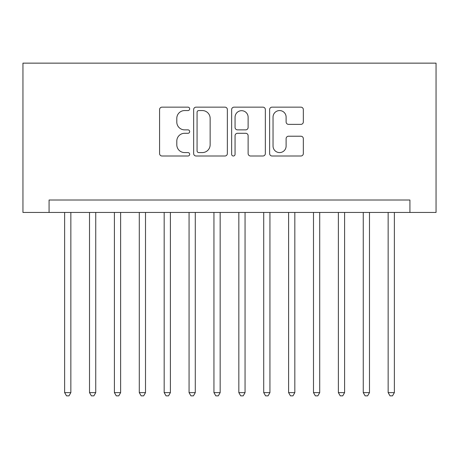 <?xml version="1.0" encoding="UTF-8"?>
<svg xmlns="http://www.w3.org/2000/svg" width="459" height="459" viewBox="0 0 459 459"><rect width="100%" height="100%" fill="white"/><g stroke="black" fill="none" stroke-linecap="round" stroke-linejoin="round"><path stroke-width="0.69" d="M189.682 108.858A1.71 1.71 0 0 0 187.972 107.148L162.021 107.148A2.444 2.444 0 0 0 159.577 109.592L159.577 153.558A2.444 2.444 0 0 0 162.021 156.003L187.972 156.003A1.71 1.71 0 0 0 189.682 154.293A1.71 1.71 0 0 0 187.972 152.583L184.616 152.583A7.814 7.814 0 0 1 176.801 144.769L176.801 141.102A7.814 7.814 0 0 1 184.616 133.288L187.972 133.288A1.71 1.71 0 0 0 189.682 131.578A1.71 1.71 0 0 0 187.972 129.868L184.616 129.868A7.814 7.814 0 0 1 176.801 122.048L176.801 118.388A7.814 7.814 0 0 1 184.616 110.567L187.972 110.567A1.71 1.71 0 0 0 189.682 108.858M300.886 124.372A2.444 2.444 0 0 0 303.33 121.928L303.33 109.592A2.444 2.444 0 0 0 300.886 107.148L272.067 107.148A2.444 2.444 0 0 0 269.622 109.592L269.622 153.558A2.444 2.444 0 0 0 272.067 156.003L300.886 156.003A2.444 2.444 0 0 0 303.33 153.558L303.33 138.658A2.444 2.444 0 0 0 300.886 136.214L288.55 136.214A2.444 2.444 0 0 0 286.112 138.658L286.112 146.048A6.535 6.535 0 0 1 279.577 152.583A6.535 6.535 0 0 1 273.042 146.048L273.042 117.102A6.535 6.535 0 0 1 279.577 110.567A6.535 6.535 0 0 1 286.112 117.102L286.112 121.928A2.444 2.444 0 0 0 288.55 124.372L300.886 124.372M409.921 212.454L436.05 212.454L436.05 63.141L22.95 63.141L22.95 212.454L409.921 212.454L409.921 200.009L49.079 200.009L49.079 212.454M227.36 109.592A2.444 2.444 0 0 0 224.921 107.148L196.096 107.148A2.444 2.444 0 0 0 193.652 109.592L193.652 153.558A2.444 2.444 0 0 0 196.096 156.003L224.921 156.003A2.444 2.444 0 0 0 227.36 153.558L227.36 109.592M234.079 107.148L262.904 107.148A2.444 2.444 0 0 1 265.348 109.592L265.348 153.558A2.444 2.444 0 0 1 262.904 156.003L250.568 156.003A2.444 2.444 0 0 1 248.124 153.558L248.124 135.726A2.444 2.444 0 0 0 245.685 133.288L237.498 133.288A2.444 2.444 0 0 0 235.06 135.726L235.06 154.293A1.71 1.71 0 0 1 233.35 156.003A1.71 1.71 0 0 1 231.64 154.293L231.64 109.592A2.444 2.444 0 0 1 234.079 107.148M198.781 110.567A1.71 1.71 0 0 0 197.072 112.277L197.072 150.873A1.71 1.71 0 0 0 198.781 152.583L202.327 152.583A7.814 7.814 0 0 0 210.142 144.769L210.142 118.388A7.814 7.814 0 0 0 202.327 110.567L198.781 110.567M248.124 117.223A6.535 6.535 0 0 0 241.589 110.688A6.535 6.535 0 0 0 235.06 117.223L235.06 127.424A2.444 2.444 0 0 0 237.498 129.868L245.685 129.868A2.444 2.444 0 0 0 248.124 127.424L248.124 117.223M64.633 212.454L64.633 392.623L70.852 392.623L70.852 212.454M70.852 392.623L68.988 395.859L66.498 395.859L64.633 392.623M89.516 212.454L89.516 392.623L95.742 392.623L95.742 212.454M95.742 392.623L93.871 395.859L91.387 395.859L89.516 392.623M114.406 212.454L114.406 392.623L120.625 392.623L120.625 212.454M120.625 392.623L118.761 395.859L116.27 395.859L114.406 392.623M139.289 212.454L139.289 392.623L145.509 392.623L145.509 212.454M145.509 392.623L143.644 395.859L141.154 395.859L139.289 392.623M164.173 212.454L164.173 392.623L170.398 392.623L170.398 212.454M170.398 392.623L168.528 395.859L166.043 395.859L164.173 392.623M189.062 212.454L189.062 392.623L195.282 392.623L195.282 212.454M195.282 392.623L193.417 395.859L190.927 395.859L189.062 392.623M213.946 212.454L213.946 392.623L220.165 392.623L220.165 212.454M220.165 392.623L218.3 395.859L215.81 395.859L213.946 392.623M238.835 212.454L238.835 392.623L245.054 392.623L245.054 212.454M245.054 392.623L243.19 395.859L240.7 395.859L238.835 392.623M263.718 212.454L263.718 392.623L269.938 392.623L269.938 212.454M269.938 392.623L268.073 395.859L265.583 395.859L263.718 392.623M288.602 212.454L288.602 392.623L294.827 392.623L294.827 212.454M294.827 392.623L292.957 395.859L290.472 395.859L288.602 392.623M313.491 212.454L313.491 392.623L319.711 392.623L319.711 212.454M319.711 392.623L317.846 395.859L315.356 395.859L313.491 392.623M338.375 212.454L338.375 392.623L344.594 392.623L344.594 212.454M344.594 392.623L342.73 395.859L340.239 395.859L338.375 392.623M363.258 212.454L363.258 392.623L369.484 392.623L369.484 212.454M369.484 392.623L367.613 395.859L365.129 395.859L363.258 392.623M388.148 212.454L388.148 392.623L394.367 392.623L394.367 212.454M394.367 392.623L392.502 395.859L390.012 395.859L388.148 392.623"/></g></svg>
